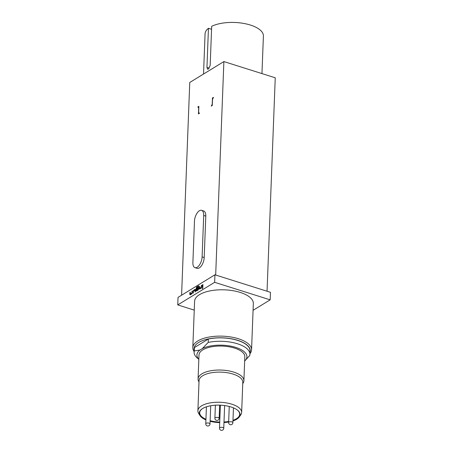 <?xml version="1.0" encoding="UTF-8"?>
<svg xmlns="http://www.w3.org/2000/svg" width="453" height="453" viewBox="0 0 453 453"><rect width="100%" height="100%" fill="white"/><g stroke="black" fill="none" stroke-linecap="round" stroke-linejoin="round"><path stroke-width="0.68" d="M202.253 288.385L202.853 288.017L202.253 288.385L202.406 288.714M202.701 287.689L202.853 288.017M202.44 288.72L202.921 288.04M253.074 310.316L270.175 299.841L270.464 292.31L214.932 274.79L214.643 282.321L177.752 304.914L194.252 310.124M214.932 274.79L178.04 297.383L177.752 304.914M202.831 287.134L202.344 287.434L202.446 284.846L202.927 284.552L202.831 287.134M201.896 285.186L201.342 288.046L199.648 289.082L199.224 288.623L199.297 286.777L199.779 286.477L199.745 288.25L201.308 287.293L201.409 285.481L201.896 285.186M199.648 289.082L199.224 288.623L199.297 286.777M199.716 288.221L201.342 287.219M198.657 286.573L196.744 287.746L196.653 290.147L198.216 289.19L198.255 288.187L196.879 289.031L196.908 288.238L198.295 287.389L198.72 287.848L198.674 288.957L198.199 289.971L196.5 291.013L196.081 290.549L196.177 288.046L196.653 287.026L198.691 285.781L198.657 286.573M196.619 290.113L198.25 289.116M198.318 289.139L198.255 288.187M196.947 288.986L196.976 288.261L198.295 287.389L198.72 287.848M196.5 291.013L196.081 290.549L196.653 287.026M193.454 290.356L195.147 289.314L195.571 289.778L195.503 291.624L195.017 291.919L195.056 290.147L193.488 291.103L193.386 292.915L192.904 293.216L193.454 290.356L195.22 289.337L195.639 289.801M195.22 289.337L195.571 289.778M195.09 291.874L195.056 290.147M192.451 290.968L191.902 293.827L190.209 294.863L189.784 294.405L189.858 292.559L190.339 292.264L190.305 294.037L191.868 293.074L191.97 291.262L192.451 290.968M190.209 294.863L189.784 294.405L189.858 292.559M190.271 294.003L191.902 293.006M270.175 299.841L214.643 282.321M215.679 275.022L223.878 61.574L275.248 77.786L267.049 291.234M181.585 295.214L189.756 82.474L223.878 61.574M198.861 106.325L198.629 112.355L199.49 113.295L198.454 113.93L198.686 107.905L197.819 106.965L198.861 106.325M213.103 98.199L212.463 97.995L213.499 97.361L212.519 99.434L212.287 105.458L211.251 106.093L212.344 104.06M212.463 97.995L212.231 104.026M197.819 106.965L198.822 107.276M261.959 73.59L263.403 36.047A29.185 12.469 -177.8 0 0 244.28 23.528A29.185 12.469 -177.8 0 0 211.676 26.308L210.175 65.487L208.335 69.071L207.587 69.23L206.947 67.463L208.448 28.29A29.185 12.469 -177.8 0 0 205.073 33.805L203.527 74.043M208.448 28.29L211.245 29.168L211.551 29.615M251.557 349.841L253.335 303.51A29.394 12.559 -177.8 0 0 240.22 292.423A29.394 12.559 -177.8 0 0 210.294 290.832A29.394 12.559 -177.8 0 0 194.592 301.251L192.814 347.587A29.394 12.559 2.2 0 1 208.516 337.162A29.394 12.559 2.2 0 1 238.437 338.759A29.394 12.559 2.2 0 1 251.557 349.841A29.394 12.559 2.2 0 1 249.948 353.691M249.999 352.377A28.143 12.021 -177.8 0 0 237.7 340.311A28.143 12.021 -177.8 0 0 207.559 339.099A28.143 12.021 -177.8 0 0 194.173 350.231M194.122 351.545A29.394 12.559 2.2 0 1 192.814 347.587M194.988 267.666L197.072 268.323A8.341 4.066 -72.5 0 0 204.195 257.547L205.787 216.115A8.341 4.066 -72.5 0 0 203.686 210.985L201.602 210.328A8.341 4.066 -72.5 0 0 194.479 221.104L192.887 262.542A8.341 4.066 -72.5 0 0 194.988 267.666A8.341 4.066 -72.5 0 0 202.112 256.891L203.703 215.458A8.341 4.066 -72.5 0 0 201.602 210.328M198.827 359.331L197.191 357.921A27.933 11.931 2.2 0 1 194.099 352.162L194.229 348.77A27.933 11.931 2.2 0 1 194.416 347.559L208.352 339.025A27.933 11.931 2.2 0 1 237.587 340.384A27.933 11.931 2.2 0 1 250.056 350.916L249.926 354.308A27.933 11.931 2.2 0 1 249.733 355.514L244.66 361.047M208.352 339.025L208.221 342.417A27.933 11.931 2.2 0 1 237.457 343.77A27.933 11.931 2.2 0 1 249.926 354.308M194.099 352.162A27.933 11.931 2.2 0 1 194.286 350.95L194.416 347.559M242.746 383.623L242.933 383.374A22.933 9.796 -177.8 0 0 243.901 380.735L244.824 356.749A22.933 9.796 -177.8 0 0 234.592 348.102A22.933 9.796 -177.8 0 0 211.245 346.862A22.933 9.796 -177.8 0 0 198.997 354.988L198.074 378.974A22.933 9.796 -177.8 0 0 198.839 381.675L199.003 381.947M194.286 350.95L200.022 350.01L202.281 348.629L208.221 342.417M200.022 350.01A25.017 10.685 -177.8 0 0 198.833 359.257M244.66 361.018A25.017 10.685 -177.8 0 0 234.931 347.151A25.017 10.685 -177.8 0 0 202.281 348.629M243.901 380.735A22.933 9.796 -177.8 0 0 233.669 372.089A22.933 9.796 -177.8 0 0 210.322 370.843A22.933 9.796 -177.8 0 0 198.074 378.974M232.95 420.945A20.447 8.732 -177.8 0 0 239.246 417.015L240.713 414.976A21.891 9.349 -177.8 0 0 241.642 412.462L242.797 382.326A21.891 9.349 -177.8 0 0 233.029 374.07A21.891 9.349 -177.8 0 0 210.747 372.887A21.891 9.349 -177.8 0 0 199.054 380.645L197.893 410.78A21.891 9.349 -177.8 0 0 198.624 413.363L199.932 415.509A20.447 8.732 -177.8 0 0 205.905 419.903A20.43 8.726 2.2 0 1 201.845 409.07A20.43 8.726 2.2 0 1 230.979 406.964A20.447 8.732 -177.8 0 0 207.774 406.403A20.447 8.732 -177.8 0 0 199.932 415.509M241.642 412.462A21.891 9.349 -177.8 0 0 231.874 404.206A21.891 9.349 -177.8 0 0 209.586 403.017A21.891 9.349 -177.8 0 0 197.893 410.78M210.113 421.301A20.447 8.732 -177.8 0 0 219.716 422.621A20.43 8.726 2.2 0 1 210.113 421.296M228.652 422.009A20.43 8.726 2.2 0 1 223.975 422.553A20.447 8.732 -177.8 0 0 228.652 422.015M239.246 417.015A20.447 8.732 -177.8 0 0 230.985 406.958A20.43 8.726 2.2 0 1 237.831 410.452A20.43 8.726 2.2 0 1 232.95 420.933M210.135 420.718A20.011 8.55 -177.8 0 0 219.739 422.06M223.997 421.992A20.011 8.55 -177.8 0 0 228.674 421.432M232.972 420.316A20.011 8.55 -177.8 0 0 239.694 414.274A20.011 8.55 -177.8 0 0 237.649 410.299M202.038 408.929A20.011 8.55 -177.8 0 0 199.699 412.734A20.011 8.55 -177.8 0 0 205.934 419.28M202.417 287.389L202.446 284.846M202.514 284.869L202.927 284.62M201.415 287.242L201.409 285.481M201.483 285.503L201.891 285.248M199.365 286.8L199.779 286.545M199.716 289.105L199.297 288.646M196.727 287.049L198.686 285.849M196.574 291.03L196.149 290.571M198.363 287.412L198.788 287.87M192.978 293.17L193.522 290.373M191.97 293.023L191.97 291.262M192.038 291.285L192.451 291.03M189.926 292.581L190.339 292.327M190.277 294.886L189.852 294.427M206.947 67.463L209.224 68.182M202.112 256.891L204.195 257.547M203.703 215.458L205.787 216.115M220.385 405.175L219.501 428.142A2.129 0.906 2.2 0 1 219.994 427.592A2.129 0.906 2.2 0 1 222.984 427.57A2.129 0.906 2.2 0 1 223.754 428.306L224.626 405.565M228.635 422.553A2.129 0.906 2.2 0 1 229.122 422.003A2.129 0.906 2.2 0 1 232.117 421.975A2.129 0.906 2.2 0 1 232.882 422.717A2.129 2.129 0 0 1 230.673 424.755A2.129 2.129 0 0 1 228.635 422.553L229.252 406.466M205.758 423.81A2.129 0.906 2.2 0 1 206.245 423.255A2.129 0.906 2.2 0 1 209.241 423.232A2.129 0.906 2.2 0 1 210.005 423.968A2.129 2.129 0 0 1 207.802 426.013A2.129 2.129 0 0 1 205.758 423.81L206.409 406.828M214.886 418.215A2.129 0.906 2.2 0 1 215.379 417.666A2.129 0.906 2.2 0 1 218.369 417.638A2.129 0.906 2.2 0 1 219.139 418.379A2.129 2.129 0 0 1 216.93 420.424A2.129 2.129 0 0 1 214.886 418.215L215.39 405.209M219.648 405.146L219.139 418.379M210.707 405.758L210.005 423.968M233.454 407.864L232.882 422.717M219.501 428.142A2.129 2.129 0 0 0 221.545 430.35A2.129 2.129 0 0 0 223.754 428.306"/></g></svg>
